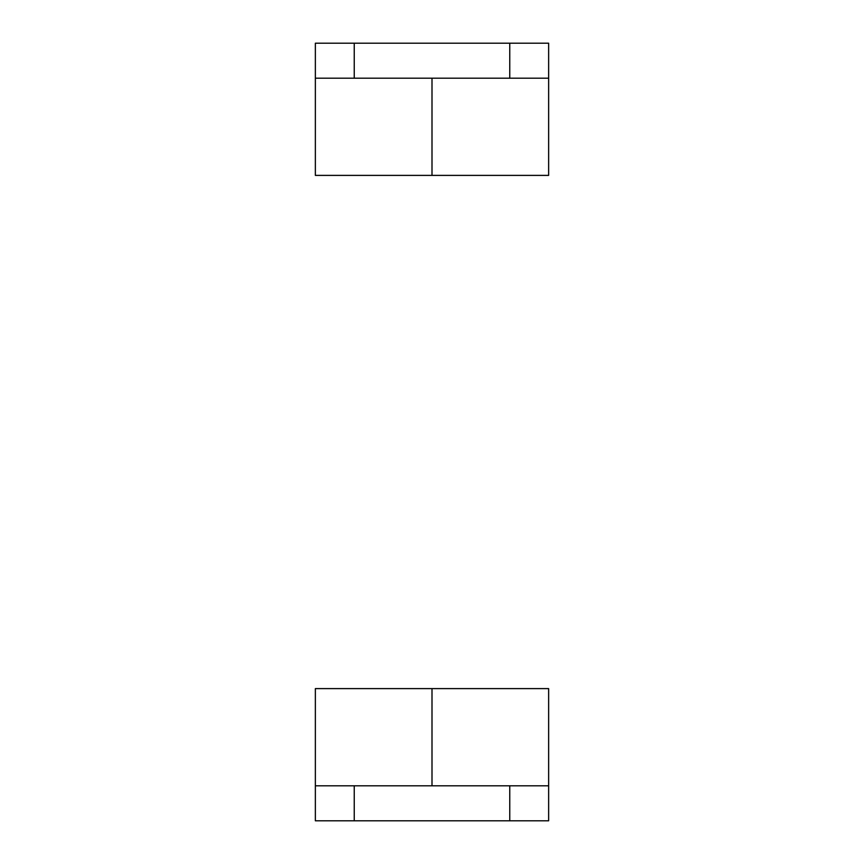 <?xml version="1.0" encoding="UTF-8"?>
<svg xmlns="http://www.w3.org/2000/svg" width="864" height="864" viewBox="0 0 864 864"><rect width="100%" height="100%" fill="white"/><g stroke="black" fill="none" stroke-linecap="round" stroke-linejoin="round"><path stroke-width="1.3" d="M315.36 785.808L548.64 785.808L548.64 820.8L315.36 820.8L315.36 688.608L548.64 688.608L548.64 785.808M548.64 78.192L315.36 78.192L315.36 43.2L548.64 43.2L548.64 175.392L315.36 175.392L315.36 78.192M354.24 785.808L354.24 820.8M509.76 785.808L509.76 820.8M432 688.608L432 785.808M354.24 78.192L354.24 43.2M509.76 78.192L509.76 43.2M432 175.392L432 78.192"/></g></svg>
